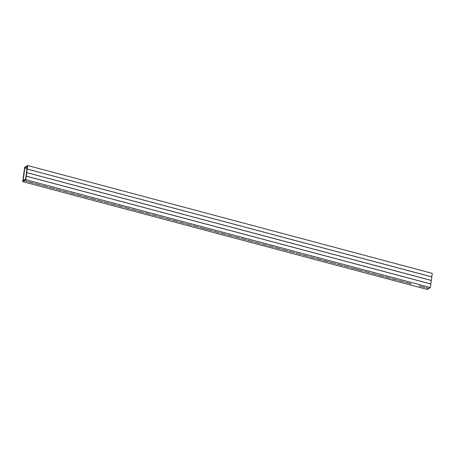 <?xml version="1.0" encoding="UTF-8"?>
<svg xmlns="http://www.w3.org/2000/svg" width="455" height="455" viewBox="0 0 455 455"><rect width="100%" height="100%" fill="white"/><g stroke="black" fill="none" stroke-linecap="round" stroke-linejoin="round"><path stroke-width="0.68" d="M27.158 181.414L24.297 180.669L25.821 179.708L27.687 165.529L24.616 167.451L22.75 181.636L24.291 180.652M34.023 183.257L28.284 181.727M35.137 183.558L40.87 185.071M41.996 185.384L47.73 186.897M54.594 188.74L48.856 187.21M61.448 190.571L55.709 189.041M68.29 192.408L62.551 190.878L68.301 192.38M69.422 192.698L75.155 194.211M82.019 196.054L76.281 194.524M88.879 197.88L83.14 196.35M95.726 199.694L89.993 198.181M96.852 200.007L102.585 201.519M109.45 203.362L103.706 201.832M110.565 203.664L116.298 205.177M117.424 205.489L123.157 207.002M130.022 208.845L124.278 207.315M136.875 210.676L131.137 209.146L136.858 210.688M143.729 212.485L137.996 210.972M150.582 214.316L144.849 212.804M151.708 214.629L157.441 216.142M164.306 217.985L158.562 216.455M165.421 218.286L171.154 219.799M172.28 220.112L178.013 221.625M184.878 223.468L179.133 221.938M191.731 225.299L185.993 223.769L191.726 225.282M198.585 227.108L192.852 225.595M199.688 227.432L206.547 229.263L199.705 227.42M206.564 229.252L212.297 230.765M213.418 231.077L219.151 232.59M220.277 232.903L226.01 234.422M232.875 236.264L227.136 234.734M239.734 238.09L233.989 236.56L239.711 238.101M246.587 239.921L240.849 238.392L246.582 239.904M253.441 241.73L247.708 240.217M260.3 243.573L254.561 242.043M261.42 243.874L267.153 245.387M268.274 245.7L274.007 247.213M280.871 249.056L275.133 247.526M287.731 250.887L281.992 249.357M294.567 252.724L288.828 251.194L294.578 252.696M301.443 254.538L295.704 253.008L301.438 254.527M308.302 256.37L302.564 254.84M315.156 258.195L309.417 256.665M316.276 258.497L322.009 260.01M323.13 260.323L328.863 261.835M335.727 263.678L329.989 262.148M336.848 263.98L342.581 265.493M349.423 267.347L343.684 265.817L349.434 267.318M350.543 267.642L357.414 269.462L350.56 267.631M363.158 270.992L357.414 269.462L363.135 271.004M370.006 272.801L364.273 271.288M371.132 273.114L376.865 274.632M377.986 274.945L383.719 276.458M390.583 278.301L384.845 276.771M391.704 278.602L397.437 280.115M398.557 280.428L404.29 281.941M411.155 283.784L405.416 282.254M424.862 287.423L419.129 285.911M24.832 167.969L23.148 180.732L25.605 179.19L27.289 166.428L24.832 167.969L27.01 168.549M27.687 165.529L432.25 273.364L430.385 287.549L25.821 179.708M425.988 287.736L428.855 288.504L430.385 287.549M428.843 288.498L427.313 289.471L22.75 181.636M431.772 276.919L27.215 169.078L431.778 276.93M26.288 176.187L430.845 284.022M425.965 287.748L428.837 288.515M419.112 285.922L424.851 287.452M405.399 282.265L411.138 283.795M398.54 280.439L404.279 281.969M391.681 278.614L397.425 280.144M384.828 276.782L390.566 278.312M377.968 274.957L383.707 276.486M371.115 273.125L376.854 274.655M364.256 271.299L369.995 272.829M336.825 263.991L342.57 265.521M329.972 262.16L335.71 263.69M323.113 260.334L328.851 261.864M316.259 258.508L321.998 260.038M309.4 256.677L315.139 258.207M302.541 254.851L308.285 256.381M281.969 249.368L287.714 250.898M275.116 247.537L280.854 249.067M268.257 245.711L273.995 247.241M261.403 243.886L267.142 245.416M254.544 242.054L260.283 243.584M247.685 240.229L253.429 241.759M227.113 234.746L232.858 236.276M220.26 232.92L225.999 234.45M213.401 231.089L219.139 232.619M206.547 229.263L212.286 230.793M192.829 225.606L198.573 227.136M179.116 221.949L184.855 223.479M172.257 220.123L178.002 221.653M165.404 218.298L171.143 219.828M158.545 216.466L164.283 217.996M151.691 214.641L157.43 216.17M144.832 212.815L150.571 214.345M137.973 210.983L143.717 212.513M124.26 207.326L129.999 208.856M117.401 205.501L123.146 207.031M110.548 203.675L116.287 205.205M103.689 201.844L109.427 203.374M96.835 200.018L102.574 201.548M89.976 198.192L95.715 199.722M83.117 196.361L88.862 197.891M76.264 194.535L82.002 196.065M69.405 192.71L75.143 194.239M55.692 189.052L61.431 190.582M48.833 187.227L54.577 188.757M41.979 185.395L47.718 186.925M35.12 183.57L40.859 185.1M28.261 181.738L34.006 183.268M24.274 180.68L27.146 181.443M431.784 276.89L27.226 169.055M431.317 280.434L26.76 172.599M430.851 283.977L26.293 176.142M26.754 172.638L431.312 280.479M26.276 176.17L430.839 284.005M431.306 280.462L26.748 172.627"/></g></svg>
